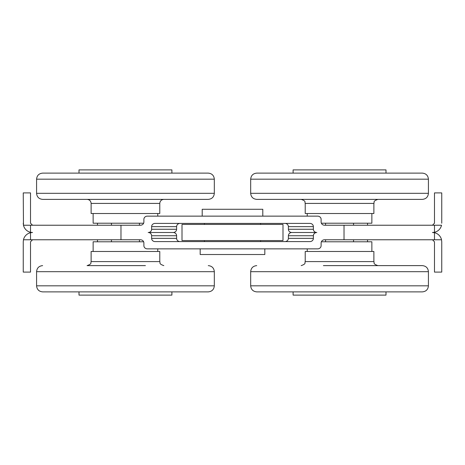 <?xml version="1.0" encoding="UTF-8"?>
<svg xmlns="http://www.w3.org/2000/svg" width="465" height="465" viewBox="0 0 465 465"><rect width="100%" height="100%" fill="white"/><g stroke="black" fill="none" stroke-linecap="round" stroke-linejoin="round"><path stroke-width="0.7" d="M282.993 224.421L282.993 240.579L182.007 240.579L182.007 224.421L282.993 224.421M262.795 216.138L262.795 209.273L202.205 209.273L202.205 216.138M264.818 248.862L264.818 254.518L200.183 254.518L200.183 248.862M32.538 225.229L30.521 223.212L32.538 225.229M30.521 232.721L30.521 239.771L23.471 239.771L23.25 241.788L23.471 239.771A9.288 9.288 0 0 1 30.521 232.721L32.538 232.5L30.521 232.279A9.288 9.288 0 0 1 23.471 225.229L23.25 192.911L30.521 192.911L30.521 223.212M432.462 225.229L434.479 223.212L432.462 225.229M434.479 223.212L434.479 192.911L441.75 192.911L441.75 223.212M23.25 223.212L23.471 225.229L30.521 225.229L30.521 232.279M434.479 232.279L434.479 225.229L441.529 225.229A9.288 9.288 0 0 1 434.479 232.279L432.462 232.5L434.479 232.721A9.288 9.288 0 0 1 441.529 239.771L441.75 241.788L441.529 239.771L434.479 239.771L434.479 232.721M30.521 239.771L120.976 239.771L120.976 225.229L140.442 225.229A3.441 3.232 0 0 0 143.883 221.997L143.883 219.37A3.441 3.232 180 0 1 147.324 216.138L317.676 216.138A3.441 3.232 0 0 1 321.117 219.37L321.117 221.997A3.441 3.232 180 0 0 324.558 225.229L434.479 225.229M120.976 225.229L30.521 225.229M291.822 232.5A3.441 3.232 180 0 0 288.387 235.732L313.381 235.732A3.441 3.232 180 0 1 316.816 232.5L291.822 232.5A3.441 3.232 180 0 1 288.387 229.268L288.387 226.641L313.381 226.641A3.441 3.232 0 0 0 309.94 223.409L155.06 223.409A3.441 3.232 180 0 0 151.619 226.641L176.613 226.641A3.441 3.232 0 0 1 180.054 223.409M316.816 232.5A3.441 3.232 180 0 1 313.381 229.268L288.387 229.268M176.613 229.268L151.619 229.268A3.441 3.232 0 0 1 148.184 232.5L173.178 232.5A3.441 3.232 0 0 0 176.613 229.268L176.613 226.641M151.619 229.268L151.619 226.641M284.946 223.409A3.441 3.232 180 0 1 288.387 226.641M313.381 226.641L313.381 229.268M432.462 239.771L434.479 241.788L432.462 239.771M441.75 241.788L441.75 272.089L434.479 272.089L434.479 241.788M32.538 239.771L30.521 241.788L30.521 272.089L23.25 272.089L23.25 241.788M120.976 239.771L140.442 239.771A3.441 3.232 0 0 1 143.883 243.003L143.883 245.63A3.441 3.232 180 0 0 147.324 248.862L317.676 248.862A3.441 3.232 0 0 0 321.117 245.63L321.117 243.003A3.441 3.232 180 0 1 324.558 239.771L344.024 239.771L344.024 225.229M344.024 239.771L434.479 239.771M313.381 235.732L313.381 238.359L288.387 238.359A3.441 3.232 180 0 1 284.946 241.591M180.054 241.591A3.441 3.232 0 0 1 176.613 238.359L151.619 238.359A3.441 3.232 180 0 0 155.06 241.591L309.94 241.591A3.441 3.232 0 0 0 313.381 238.359M151.619 238.359L151.619 235.732L176.613 235.732L176.613 238.359M148.184 232.5A3.441 3.232 0 0 1 151.619 235.732M173.178 232.5A3.441 3.232 0 0 1 176.613 235.732M288.387 235.732L288.387 238.359M371.866 251.484L371.866 241.788L321.367 241.788M373.883 203.414L305.214 203.414L305.214 213.516L373.883 213.516L373.883 203.414C374.662 202.217 372.401 201.299 377.923 199.375M428.422 193.318L250.676 193.318C251.036 196.997 253.059 199.014 256.738 199.375L422.36 199.375C426.039 199.014 428.062 196.997 428.422 193.318L428.422 179.176C428.062 175.497 426.039 173.48 422.36 173.119L390.042 173.119M250.676 193.318L250.676 179.176C251.036 175.497 253.059 173.48 256.738 173.119L422.36 173.119M289.056 173.119L259.592 173.119M371.866 213.516L371.866 223.212L321.367 223.212M325.558 241.788L325.558 239.771M325.558 225.229L325.558 223.212M353.54 241.788L353.54 239.771M353.54 225.229L353.54 223.212M367.536 241.788L367.536 239.771M367.536 225.229L367.536 223.212M293.095 291.881L293.095 295.112L386.002 295.112L386.002 291.881M293.095 173.119L293.095 169.888L386.002 169.888L386.002 173.119M305.214 261.586L373.883 261.586L373.883 251.484L305.214 251.484L305.214 261.586C304.435 262.783 306.697 263.702 301.175 265.625M256.738 265.625C253.059 265.986 251.036 268.003 250.676 271.682L428.422 271.682C428.062 268.003 426.039 265.986 422.36 265.625L323.39 265.625M422.36 291.881L256.738 291.881C253.059 291.52 251.036 289.503 250.676 285.824L428.422 285.824C428.062 289.503 426.039 291.52 422.36 291.881M111.46 241.788L111.46 239.771M111.46 225.229L111.46 223.212M97.464 241.788L97.464 239.771M97.464 225.229L97.464 223.212M139.442 241.788L139.442 239.771M139.442 225.229L139.442 223.212M175.944 291.881L151.724 291.881M91.117 261.586L159.786 261.586L159.786 251.484L91.117 251.484L91.117 261.586C90.338 262.783 92.599 263.702 87.077 265.625L145.417 265.625M168.533 291.881L42.641 291.881C38.961 291.52 36.938 289.503 36.578 285.824L214.324 285.824C213.964 289.503 211.941 291.52 208.262 291.881L168.533 291.881M143.633 241.788L93.134 241.788L93.134 251.484M78.998 173.119L78.998 169.888L171.905 169.888L171.905 173.119M78.998 291.881L78.998 295.112L171.905 295.112L171.905 291.881M143.633 223.212L93.134 223.212L93.134 213.516M150.067 173.119L175.944 173.119M159.786 203.414L91.117 203.414L91.117 213.516L159.786 213.516L159.786 203.414C160.03 200.961 161.372 199.613 163.825 199.375M91.117 203.414C90.873 200.961 89.53 199.613 87.077 199.375L144.162 199.375M214.324 193.318L36.578 193.318C36.938 196.997 38.961 199.014 42.641 199.375L208.262 199.375C211.941 199.014 213.964 196.997 214.324 193.318L214.324 179.176C213.964 175.497 211.941 173.48 208.262 173.119L42.641 173.119C38.961 173.48 36.938 175.497 36.578 179.176L214.324 179.176M250.676 179.176L428.422 179.176M208.262 265.625C211.941 265.986 213.964 268.003 214.324 271.682L36.578 271.682C36.938 268.003 38.961 265.986 42.641 265.625M204.426 223.409L204.426 224.421M204.426 240.579L204.426 241.591M260.574 223.409L260.574 224.421M260.574 240.579L260.574 241.591M305.214 203.414C304.435 202.217 306.697 201.299 301.175 199.375M307.231 213.516L307.231 216.138M307.231 248.862L307.231 251.484M373.883 261.586C374.662 262.783 372.401 263.702 377.923 265.625M250.676 271.682L250.676 285.824M428.422 271.682L428.422 285.824M159.786 261.586C160.565 262.783 158.303 263.702 163.825 265.625M36.578 271.682L36.578 285.824M214.324 271.682L214.324 285.824M157.769 248.862L157.769 251.484M157.769 213.516L157.769 216.138M36.578 193.318L36.578 179.176"/></g></svg>
